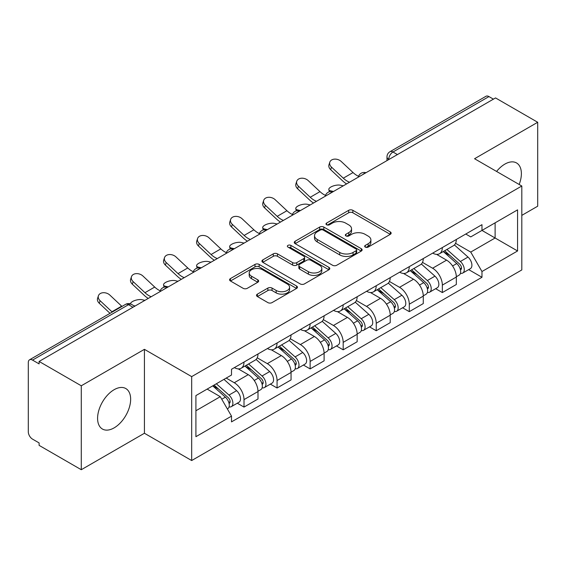 <?xml version="1.0" encoding="UTF-8"?>
<svg xmlns="http://www.w3.org/2000/svg" width="566" height="566" viewBox="0 0 566 566"><rect width="100%" height="100%" fill="white"/><g stroke="black" fill="none" stroke-linecap="round" stroke-linejoin="round"><path stroke-width="0.85" d="M365.275 247.094A2.059 1.189 0 0 0 368.19 247.094L390.285 234.338A2.943 1.698 0 0 0 391.148 233.135A2.943 1.698 0 0 0 390.285 231.933L352.851 210.319A2.943 1.698 0 0 0 348.691 210.319L326.589 223.075A2.059 1.189 0 0 0 325.988 223.917A2.059 1.189 0 0 0 326.589 224.759A2.059 1.189 0 0 0 329.504 224.759L332.362 223.11A9.41 5.434 0 0 1 345.67 223.11L348.79 224.907A9.41 5.434 0 0 1 351.55 228.749A9.41 5.434 0 0 1 348.79 232.591L345.932 234.246A2.059 1.189 0 0 0 345.331 235.088A2.059 1.189 0 0 0 345.932 235.923A2.059 1.189 0 0 0 348.847 235.923L351.705 234.274A9.41 5.434 0 0 1 365.013 234.274L368.133 236.079A9.41 5.434 0 0 1 370.893 239.92A9.41 5.434 0 0 1 368.133 243.762L365.275 245.411A2.059 1.189 0 0 0 364.674 246.252A2.059 1.189 0 0 0 365.275 247.094L365.275 245.411M114.12 427.875A23.376 13.492 120 0 0 129.388 407.279A23.376 13.492 120 0 0 125.808 388.545A23.376 13.492 120 0 0 114.12 389.705A23.376 13.492 120 0 0 98.845 410.3A23.376 13.492 120 0 0 102.432 429.035A23.376 13.492 120 0 0 114.12 427.875M519.163 184.488A23.376 13.492 120 0 0 516.546 162.958A23.376 13.492 120 0 0 504.858 164.112A23.376 13.492 120 0 0 496.587 171.448M257.381 294.136A2.943 1.698 0 0 0 256.518 295.339A2.943 1.698 0 0 0 257.381 296.534L267.881 302.605A2.943 1.698 0 0 0 272.041 302.605L296.584 288.434A2.943 1.698 0 0 0 297.447 287.231A2.943 1.698 0 0 0 296.584 286.028L259.15 264.414A2.943 1.698 0 0 0 254.99 264.414L230.447 278.585A2.943 1.698 0 0 0 229.584 279.788A2.943 1.698 0 0 0 230.447 280.984L243.132 288.313A2.943 1.698 0 0 0 247.292 288.313L257.799 282.25A2.943 1.698 0 0 0 258.655 281.047A2.943 1.698 0 0 0 257.799 279.845L251.502 276.215A7.867 4.542 0 0 1 249.203 273.003A7.867 4.542 0 0 1 254.056 268.808A7.867 4.542 0 0 1 262.631 269.791L287.28 284.019A7.867 4.542 0 0 1 289.587 287.231A7.867 4.542 0 0 1 284.726 291.426A7.867 4.542 0 0 1 276.151 290.443L272.041 288.073A2.943 1.698 0 0 0 267.881 288.073L257.381 294.136L257.381 296.534M191.676 376.616L144.422 349.335L81.278 385.786L39.104 361.441L495.533 97.932L537.7 122.277L474.556 158.728L521.81 186.009L191.676 376.616L191.676 460.54L521.81 269.94L521.81 186.009M332.567 265.256A2.943 1.698 0 0 0 336.728 265.256L361.271 251.085A2.943 1.698 0 0 0 362.134 249.889A2.943 1.698 0 0 0 361.271 248.686L323.83 227.072A2.943 1.698 0 0 0 319.677 227.072L295.134 241.236A2.943 1.698 0 0 0 294.27 242.439A2.943 1.698 0 0 0 295.134 243.642L332.567 265.256M288.78 247.54A2.059 1.189 0 0 1 290.867 247.83L290.867 245.382L328.931 267.357A2.943 1.698 0 0 1 329.794 268.56A2.943 1.698 0 0 1 328.931 269.763L304.388 283.927A2.943 1.698 0 0 1 300.228 283.927L262.787 262.313L262.787 259.914A2.943 1.698 0 0 0 261.924 261.11A2.943 1.698 0 0 0 262.787 262.313M262.787 259.914L273.293 253.851A2.943 1.698 0 0 1 277.453 253.851L292.636 262.617A2.943 1.698 0 0 0 296.796 262.617L303.765 258.591A2.943 1.698 0 0 0 304.621 257.389A2.943 1.698 0 0 0 303.765 256.193L287.952 247.066A2.059 1.189 0 0 1 287.351 246.224A2.059 1.189 0 0 1 288.625 245.128A2.059 1.189 0 0 1 290.867 245.382M81.278 385.786L81.278 469.716L39.104 445.371L39.104 442.923L32.538 439.131A5.993 3.46 -120 0 1 28.3 431.787L28.3 362.544A5.993 3.46 -120 0 1 29.538 359.799L125.532 304.381A5.993 3.46 60 0 1 128.524 304.678L32.538 360.096A5.993 3.46 -120 0 0 29.538 359.799M521.81 215.377L537.7 206.201L537.7 122.277M81.278 469.716L144.422 433.259L191.676 460.54M39.104 361.441L39.104 363.888L32.538 360.096M397.424 154.575L392.974 151.999A5.993 3.46 60 0 0 389.981 151.702L485.968 96.284A5.993 3.46 60 0 1 488.96 96.581L392.974 151.999A5.993 3.46 120 0 0 388.736 159.343L388.736 159.584M493.411 99.149L488.96 96.581M442.343 247.547A13.782 7.959 60 0 1 439.492 253.738L453.479 245.665A13.782 7.959 -120 0 0 456.33 239.475M422.498 262.391L432.601 268.22A13.782 7.959 60 0 1 442.343 285.108L456.33 277.029A13.782 7.959 -120 0 0 446.581 260.148L436.577 254.367M456.33 277.029L456.33 284.493L442.343 292.565L435.643 288.695M439.492 253.738A13.782 7.959 60 0 1 432.707 253.115M442.343 285.108L442.343 292.565M409.289 266.636A13.782 7.959 60 0 1 406.438 272.819L420.418 264.747A13.782 7.959 -120 0 0 423.276 258.556M402.582 307.784L409.289 311.654L423.276 303.581L423.276 296.117A13.782 7.959 -120 0 0 413.527 279.236L403.516 273.456M406.438 272.819A13.782 7.959 60 0 1 399.653 272.196M389.443 281.479L399.546 287.309A13.782 7.959 60 0 1 409.289 304.19L409.289 311.654M376.234 285.717A13.782 7.959 60 0 1 373.383 291.907L387.363 283.828A13.782 7.959 -120 0 0 390.222 277.644M369.527 326.865L376.234 330.735L390.222 322.662L390.222 315.198A13.782 7.959 -120 0 0 380.472 298.317L370.461 292.537M373.383 291.907A13.782 7.959 60 0 1 366.591 291.285M356.389 300.56L366.485 306.39A13.782 7.959 60 0 1 376.234 323.278L376.234 330.735M343.18 304.805A13.782 7.959 60 0 1 340.322 310.989L354.309 302.916A13.782 7.959 -120 0 0 357.16 296.726M336.473 345.953L343.18 349.823L357.167 341.751L357.167 334.287A13.782 7.959 -120 0 0 347.418 317.406L337.407 311.625M340.322 310.989A13.782 7.959 60 0 1 333.537 310.366M323.327 319.649L333.431 325.478A13.782 7.959 60 0 1 343.18 342.359L343.18 349.823M310.126 323.886A13.782 7.959 60 0 1 307.267 330.077L321.255 321.997A13.782 7.959 -120 0 0 324.106 315.814M303.418 365.035L310.126 368.905L324.106 360.832L324.106 353.368A13.782 7.959 -120 0 0 314.363 336.487L304.352 330.707M307.267 330.077A13.782 7.959 60 0 1 300.482 329.454M290.273 338.73L300.376 344.56A13.782 7.959 60 0 1 310.126 361.448L310.126 368.905M277.064 342.975A13.782 7.959 60 0 1 274.213 349.158L288.2 341.086A13.782 7.959 -120 0 0 291.051 334.895M270.364 384.123L277.064 387.993L291.051 379.92L291.051 372.456A13.782 7.959 -120 0 0 281.302 355.575L271.298 349.795M274.213 349.158A13.782 7.959 60 0 1 267.428 348.536M257.219 357.818L267.322 363.648A13.782 7.959 60 0 1 277.064 380.529L277.064 387.993M244.01 362.056A13.782 7.959 60 0 1 241.158 368.247L255.139 360.167A13.782 7.959 -120 0 0 257.997 353.983M237.303 403.204L244.01 407.074L257.997 399.002L257.997 391.538A13.782 7.959 -120 0 0 248.248 374.657L238.236 368.876M241.158 368.247A13.782 7.959 60 0 1 234.374 367.624M226.209 378.081L234.26 382.729A13.782 7.959 60 0 1 244.01 399.617L244.01 407.074M465.761 234.027L470.742 236.906L517.572 209.866L495.108 222.834L495.108 238.003L470.742 252.075L455.552 243.309M195.914 410.746L220.28 396.681L231.508 416.13L195.914 436.683L195.914 395.577L231.508 375.025L231.508 369.273L481.97 224.674L481.97 230.419L517.572 250.971L481.97 271.524L470.742 252.075M517.572 209.866L517.572 250.971M231.508 416.13L231.508 421.882L481.97 277.276L481.97 271.524M144.422 349.335L144.422 433.259M220.28 396.681L207.142 389.09M468.698 269.614L481.97 277.276M366.096 247.384L368.133 246.21A9.41 5.434 0 0 0 370.893 242.368L370.893 239.92M351.55 228.749L351.55 231.197A9.41 5.434 0 0 1 348.79 235.039L346.753 236.22M390.25 234.359L352.851 212.766A2.943 1.698 0 0 0 348.691 212.766L327.41 225.049M361.235 251.106L323.83 229.52A2.943 1.698 0 0 0 319.677 229.52L295.169 243.663M356.071 250.724A2.059 1.189 0 0 0 356.672 249.889A2.059 1.189 0 0 0 356.071 249.047L323.207 230.072A2.059 1.189 0 0 0 320.299 230.072L317.278 231.812A9.41 5.434 0 0 0 314.526 235.654A9.41 5.434 0 0 0 317.278 239.496L339.741 252.464A9.41 5.434 0 0 0 353.057 252.464L356.071 250.724L356.071 253.172A2.059 1.189 0 0 0 356.672 252.33L356.672 249.889M314.526 235.654L314.526 238.102A9.41 5.434 0 0 0 317.278 241.944L317.278 239.496M356.071 253.172L353.057 254.912A9.41 5.434 0 0 1 339.741 254.912L317.278 241.944M262.829 262.334L273.293 256.292L273.293 253.851M304.621 257.389L304.621 259.836A2.943 1.698 0 0 1 303.765 261.039L296.796 265.058A2.943 1.698 0 0 1 292.636 265.058L277.453 256.292A2.943 1.698 0 0 0 273.293 256.292M290.867 247.83L328.888 269.784M308.392 271.708A7.867 4.542 0 0 0 316.967 272.699A7.867 4.542 0 0 0 321.821 268.496A7.867 4.542 0 0 0 319.514 265.284L310.833 260.275A2.943 1.698 0 0 0 306.673 260.275L299.704 264.294A2.943 1.698 0 0 0 298.848 265.496A2.943 1.698 0 0 0 299.704 266.699L308.392 271.708L308.392 274.156A7.867 4.542 0 0 0 316.967 275.14A7.867 4.542 0 0 0 321.821 270.944L321.821 268.496M298.848 265.496L298.848 267.944A2.943 1.698 0 0 0 299.704 269.147L299.704 266.699M308.392 274.156L299.704 269.147M289.587 287.231L289.587 289.679A7.867 4.542 0 0 1 284.726 293.874A7.867 4.542 0 0 1 276.151 292.891L272.041 290.521A2.943 1.698 0 0 0 267.881 290.521L257.417 296.563M249.203 273.003L249.203 275.451A7.867 4.542 0 0 0 251.502 278.663L251.502 276.215M257.756 282.271L251.502 278.663M296.549 288.455L259.15 266.862A2.943 1.698 0 0 0 254.99 266.862L230.482 281.012M343.272 185.832L340.414 185.209A6.891 2.618 -13.1 0 0 332.758 186.136A6.891 2.618 -13.1 0 0 328.832 189.596A6.891 2.618 -13.1 0 0 330.671 190.841L333.53 191.464M443.305 251.537L456.769 263.558A7.492 4.323 60 0 1 459.125 275.14L456.33 276.753M443.659 251.856L449.998 255.514M444.664 250.752L459.649 264.124A3.594 2.073 60 0 1 460.781 269.685A3.594 2.073 60 0 1 460.448 269.819M446.907 249.457L460.377 261.478A7.492 4.323 60 0 1 462.726 273.06A7.492 4.323 60 0 1 460.462 273.3M454.413 244.944L468.004 257.07A7.492 4.323 60 0 1 470.353 268.659L462.726 273.06M358.554 176.302A18.579 10.726 60 0 1 353.043 172.552L341.234 161.487A6.891 4.981 17.7 0 0 334.577 159.124A6.891 4.981 17.7 0 0 329.794 162.201A6.891 4.981 17.7 0 0 331.485 167.112L330.671 169.673A6.891 4.981 -162.3 0 1 328.973 164.763L329.794 162.201M349.533 182.224A18.579 10.726 60 0 1 343.3 178.177L331.485 167.112M330.671 169.673L342.48 180.745A22.477 12.976 -120 0 0 346.583 183.929M310.218 204.92L307.359 204.298A6.891 2.618 -13.1 0 0 299.704 205.225A6.891 2.618 -13.1 0 0 295.777 208.677A6.891 2.618 -13.1 0 0 297.61 209.922L300.468 210.545M410.244 270.619L423.715 282.639A7.492 4.323 60 0 1 426.071 294.221L423.276 295.841M410.605 270.937L416.944 274.602M411.602 269.833L426.594 283.212A3.594 2.073 60 0 1 427.719 288.773A3.594 2.073 60 0 1 427.394 288.901M413.852 268.539L427.316 280.559A7.492 4.323 60 0 1 429.672 292.148A7.492 4.323 60 0 1 427.408 292.389M421.359 264.032L434.95 276.158A7.492 4.323 60 0 1 437.299 287.74L429.672 292.148M277.163 224.002L274.305 223.379A6.891 2.618 -13.1 0 0 266.65 224.306A6.891 2.618 -13.1 0 0 262.716 227.758A6.891 2.618 -13.1 0 0 264.555 229.011L267.414 229.633M377.189 289.707L390.66 301.728A7.492 4.323 60 0 1 393.009 313.309L390.215 314.922M377.55 290.025L383.889 293.683M378.548 288.922L393.54 302.294A3.594 2.073 60 0 1 394.665 307.854A3.594 2.073 60 0 1 394.339 307.989M380.791 287.627L394.261 299.647A7.492 4.323 60 0 1 396.617 311.229A7.492 4.323 60 0 1 394.353 311.47M388.304 283.113L401.888 295.24A7.492 4.323 60 0 1 404.244 306.829L396.617 311.229M325.5 195.39A18.579 10.726 60 0 1 319.988 191.633L308.18 180.568A6.891 4.981 17.7 0 0 301.522 178.212A6.891 4.981 17.7 0 0 296.74 181.283A6.891 4.981 17.7 0 0 298.431 186.193L297.61 188.761A6.891 4.981 -162.3 0 1 295.919 183.851L296.74 181.283M316.472 201.305A18.579 10.726 60 0 1 310.246 197.265L298.431 186.193M297.61 188.761L309.425 199.826A22.477 12.976 -120 0 0 313.522 203.01M292.438 214.472A18.579 10.726 60 0 1 286.934 210.722L275.126 199.656A6.891 4.981 17.7 0 0 268.468 197.293A6.891 4.981 17.7 0 0 263.685 200.371A6.891 4.981 17.7 0 0 265.376 205.281L264.555 207.842A6.891 4.981 -162.3 0 1 262.865 202.932L263.685 200.371M283.417 220.393A18.579 10.726 60 0 1 277.184 216.346L265.376 205.281M264.555 207.842L276.371 218.908A22.477 12.976 -120 0 0 280.467 222.091M244.109 243.09L241.25 242.467A6.891 2.618 -13.1 0 0 233.595 243.394A6.891 2.618 -13.1 0 0 229.662 246.847A6.891 2.618 -13.1 0 0 231.501 248.092L234.359 248.715M344.135 308.788L357.606 320.809A7.492 4.323 60 0 1 359.955 332.391L357.16 334.011M344.489 309.107L350.835 312.772M345.493 308.003L360.478 321.382A3.594 2.073 60 0 1 361.61 326.943A3.594 2.073 60 0 1 361.285 327.07M347.736 306.708L361.207 318.729A7.492 4.323 60 0 1 363.556 330.311A7.492 4.323 60 0 1 361.299 330.551M355.25 302.202L368.834 314.328A7.492 4.323 60 0 1 371.19 325.91L363.556 330.311M211.047 262.171L208.189 261.549A6.891 2.618 -13.1 0 0 200.541 262.475A6.891 2.618 -13.1 0 0 196.607 265.928A6.891 2.618 -13.1 0 0 198.447 267.18L201.305 267.803M311.081 327.877L324.551 339.897A7.492 4.323 60 0 1 326.9 351.479L324.106 353.092M311.434 328.195L317.774 331.853M312.439 327.091L327.424 340.463A3.594 2.073 60 0 1 328.556 346.024A3.594 2.073 60 0 1 328.223 346.159M314.682 325.797L328.153 337.817A7.492 4.323 60 0 1 330.502 349.399A7.492 4.323 60 0 1 328.238 349.639M322.188 321.283L335.78 333.409A7.492 4.323 60 0 1 338.128 344.991L330.502 349.399M177.993 281.26L175.135 280.637A6.891 2.618 -13.1 0 0 167.479 281.564A6.891 2.618 -13.1 0 0 163.553 285.016A6.891 2.618 -13.1 0 0 165.392 286.262L168.244 286.884M278.026 346.958L291.49 358.978A7.492 4.323 60 0 1 293.846 370.56L291.051 372.173M278.38 347.276L284.719 350.941M279.385 346.173L294.37 359.551A3.594 2.073 60 0 1 295.502 365.112A3.594 2.073 60 0 1 295.169 365.24M281.627 344.878L295.098 356.898A7.492 4.323 60 0 1 297.447 368.48A7.492 4.323 60 0 1 295.183 368.721M289.134 340.371L302.725 352.498A7.492 4.323 60 0 1 305.074 364.08L297.447 368.48M259.384 233.553A18.579 10.726 60 0 1 253.879 229.803L242.064 218.738A6.891 4.981 17.7 0 0 235.414 216.382A6.891 4.981 17.7 0 0 230.631 219.452A6.891 4.981 17.7 0 0 232.322 224.362L231.501 226.931A6.891 4.981 -162.3 0 1 229.81 222.021L230.631 219.452M250.363 239.475A18.579 10.726 60 0 1 244.13 235.435L232.322 224.362M231.501 226.931L243.309 237.996A22.477 12.976 -120 0 0 247.413 241.18M226.329 252.641A18.579 10.726 60 0 1 220.825 248.891L209.01 237.819A6.891 4.981 17.7 0 0 202.352 235.463A6.891 4.981 17.7 0 0 197.569 238.541A6.891 4.981 17.7 0 0 199.26 243.451L198.447 246.012A6.891 4.981 -162.3 0 1 196.756 241.102L197.569 238.541M217.309 258.563A18.579 10.726 60 0 1 211.076 254.516L199.26 243.451M198.447 246.012L210.255 257.077A22.477 12.976 -120 0 0 214.358 260.261M193.275 271.722A18.579 10.726 60 0 1 187.763 267.973L175.955 256.907A6.891 4.981 17.7 0 0 169.298 254.551A6.891 4.981 17.7 0 0 164.515 257.622A6.891 4.981 17.7 0 0 166.206 262.532L165.392 265.1A6.891 4.981 -162.3 0 1 163.694 260.19L164.515 257.622M184.254 277.644A18.579 10.726 60 0 1 178.021 273.604L166.206 262.532M165.392 265.1L177.2 276.166A22.477 12.976 -120 0 0 181.304 279.349M144.938 300.341L142.08 299.718A6.891 2.618 -13.1 0 0 134.658 300.56A6.891 2.618 -13.1 0 0 130.47 303.9M244.965 366.046L258.436 378.06A7.492 4.323 60 0 1 260.792 389.649L257.99 391.262M245.326 366.365L251.665 370.023M246.323 365.261L261.315 378.633A3.594 2.073 60 0 1 262.44 384.194A3.594 2.073 60 0 1 262.115 384.321M248.566 363.966L262.037 375.987A7.492 4.323 60 0 1 264.393 387.568A7.492 4.323 60 0 1 262.129 387.809M256.08 359.452L269.671 371.579A7.492 4.323 60 0 1 272.02 383.161L264.393 387.568M133.718 305.647L135.189 305.973M160.22 290.811A18.579 10.726 60 0 1 154.709 287.061L142.901 275.989A6.891 4.981 17.7 0 0 136.243 273.633A6.891 4.981 17.7 0 0 131.461 276.71A6.891 4.981 17.7 0 0 133.151 281.62L132.331 284.182A6.891 4.981 -162.3 0 1 130.64 279.271L131.461 276.71M151.193 296.733A18.579 10.726 60 0 1 144.967 292.686L133.151 281.62M132.331 284.182L144.146 295.247A22.477 12.976 -120 0 0 148.242 298.431M212.731 385.863L225.381 397.148A7.492 4.323 60 0 1 227.73 408.73L227.362 408.949M212.858 385.793L218.61 389.104M214.097 385.078L228.261 397.721A3.594 2.073 60 0 1 229.386 403.282A3.594 2.073 60 0 1 229.06 403.409M216.339 383.783L228.982 395.068A7.492 4.323 60 0 1 231.331 406.65A7.492 4.323 60 0 1 229.074 406.89M223.966 379.383L236.609 390.667A7.492 4.323 60 0 1 238.965 402.249L231.331 406.65M121.973 306.439A18.579 10.726 60 0 1 121.655 306.142L109.846 295.077A6.891 4.981 17.7 0 0 103.189 292.714A6.891 4.981 17.7 0 0 98.406 295.792A6.891 4.981 17.7 0 0 100.097 300.702L99.276 303.27A6.891 4.981 -162.3 0 1 97.585 298.36L98.406 295.792M112.224 312.064A18.579 10.726 60 0 1 111.905 311.767L100.097 300.702M99.276 303.27L110.023 313.338M388.948 159.463L388.736 159.343A5.993 3.46 0 0 1 386.981 156.895L386.981 160.602M277.064 380.529L291.051 372.456M310.126 361.448L324.106 353.368M343.18 342.359L357.167 334.287M376.234 323.278L390.222 315.198M409.289 304.19L423.276 296.117M244.01 399.617L257.997 391.538M234.26 382.729L248.248 374.657M267.322 363.648L281.302 355.575M300.376 344.56L314.363 336.487M333.431 325.478L347.418 317.406M366.485 306.39L380.472 298.317M399.546 287.309L413.527 279.236M432.601 268.22L446.581 260.148M365.48 173.012A5.993 3.46 120 0 0 362.834 174.54M332.426 192.1A5.993 3.46 120 0 0 329.78 193.629M299.364 211.182A5.993 3.46 120 0 0 296.718 212.71M266.31 230.27A5.993 3.46 120 0 0 263.664 231.798M233.256 249.351A5.993 3.46 120 0 0 230.61 250.88M200.201 268.44A5.993 3.46 120 0 0 197.555 269.968M167.147 287.521A5.993 3.46 120 0 0 164.501 289.049M132.975 307.246L128.524 304.678A5.993 3.46 120 0 1 131.524 304.381A5.993 5.993 0 0 0 125.532 304.381M368.133 246.21L368.133 243.762M345.932 235.923L345.932 234.246M348.79 235.039L348.79 232.591M326.589 224.759L326.589 223.075M348.691 212.766L348.691 210.319M352.851 212.766L352.851 210.319M390.285 234.338L390.285 231.933M295.134 243.642L295.134 241.236M319.677 229.52L319.677 227.072M323.83 229.52L323.83 227.072M361.271 251.085L361.271 248.686M339.741 254.912L339.741 252.464M353.057 254.912L353.057 252.464M277.453 256.292L277.453 253.851M292.636 265.058L292.636 262.617M296.796 265.058L296.796 262.617M303.765 261.039L303.765 258.591M328.931 269.763L328.931 267.357M267.881 290.521L267.881 288.073M272.041 290.521L272.041 288.073M276.151 292.891L276.151 290.443M257.799 282.25L257.799 279.845M230.447 280.984L230.447 278.585M254.99 266.862L254.99 264.414M259.15 266.862L259.15 264.414M296.584 288.434L296.584 286.028M330.671 190.841L330.827 191.527M456.769 263.558L452.574 265.978M461.523 268.043L460.172 268.822M468.004 257.07L460.377 261.478M343.3 178.177L353.043 172.552M297.61 209.922L297.773 210.609M423.715 282.639L419.519 285.066M428.469 287.125L427.118 287.903M434.95 276.158L427.316 280.559M264.555 229.011L264.718 229.697M390.66 301.728L386.458 304.147M395.415 306.206L394.063 306.991M401.888 295.24L394.261 299.647M310.246 197.265L319.988 191.633M277.184 216.346L286.934 210.722M231.501 248.092L231.664 248.778M357.606 320.809L353.403 323.236M362.353 325.294L361.002 326.073M368.834 314.328L361.207 318.729M198.447 267.18L198.602 267.867M324.551 339.897L320.349 342.317M329.299 344.376L327.947 345.161M335.78 333.409L328.153 337.817M165.392 286.262L165.548 286.948M291.49 358.978L287.295 361.405M296.244 363.464L294.893 364.242M302.725 352.498L295.098 356.898M244.13 235.435L253.879 229.803M211.076 254.516L220.825 248.891M178.021 273.604L187.763 267.973M258.436 378.06L254.24 380.486M263.19 382.545L261.839 383.331M269.671 371.579L262.037 375.987M144.967 292.686L154.709 287.061M225.381 397.148L221.759 399.242M230.129 401.634L228.784 402.412M236.609 390.667L228.982 395.068M111.905 311.767L121.655 306.142M365.99 172.722A5.993 5.993 0 0 0 358.299 177.158M332.935 191.803A5.993 5.993 0 0 0 325.245 196.246M299.874 210.892A5.993 5.993 0 0 0 292.183 215.328M266.819 229.973A5.993 5.993 0 0 0 259.129 234.416M233.765 249.061A5.993 5.993 0 0 0 226.075 253.497M200.711 268.142A5.993 5.993 0 0 0 193.02 272.586M167.656 287.231A5.993 5.993 0 0 0 159.966 291.667M134.729 306.234L131.524 304.381M389.981 151.702A5.993 5.993 0 0 0 386.981 156.895M329.341 191.782L328.832 189.596M296.287 210.87L295.777 208.677M263.232 229.952L262.716 227.758M230.171 249.033L229.662 246.847M197.117 268.121L196.607 265.928M164.062 287.203L163.553 285.016"/></g></svg>
